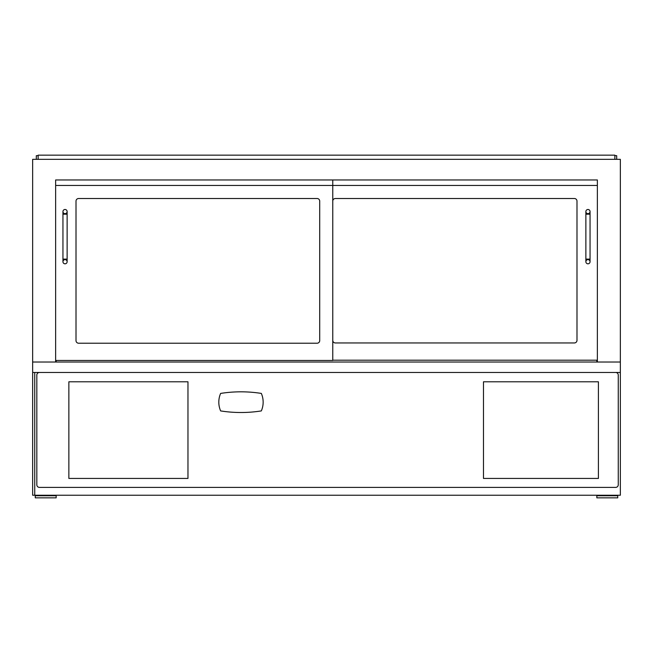 <?xml version="1.0" encoding="UTF-8"?>
<svg xmlns="http://www.w3.org/2000/svg" width="653" height="653" viewBox="0 0 653 653"><rect width="100%" height="100%" fill="white"/><g stroke="black" fill="none" stroke-linecap="round" stroke-linejoin="round"><path stroke-width="0.98" d="M55.636 362.023L55.636 179.967L332.769 179.967L332.769 185.452L55.636 185.452L55.636 179.967L597.364 179.967L597.364 362.023M32.65 495.235L620.35 495.235L620.35 159.332L32.65 159.332L32.65 495.235M596.842 362.023L596.842 360.195M56.158 362.023L56.158 360.456M614.865 159.332L614.865 155.153L38.135 155.153L38.135 159.332M319.709 201.124A2.612 2.612 0 0 0 317.097 198.512A2.612 2.612 0 0 1 319.709 201.124L319.709 340.605A2.612 2.612 0 0 1 317.097 343.217L78.621 343.217A2.612 2.612 0 0 1 76.009 340.605L76.009 201.124A2.612 2.612 0 0 1 78.621 198.512L317.097 198.512M78.621 198.512A2.612 2.612 0 0 0 76.009 201.124M55.636 360.456L332.769 360.456L332.769 185.452L597.364 185.452L597.364 179.967L332.769 179.967M576.991 201.124A2.612 2.612 0 0 0 574.379 198.512A2.612 2.612 0 0 1 576.991 201.124L576.991 340.344A2.612 2.612 0 0 1 574.379 342.956A2.612 2.612 0 0 0 576.991 340.344M335.381 198.512A2.612 2.612 0 0 0 332.769 201.124A2.612 2.612 0 0 1 335.381 198.512L574.379 198.512M332.769 340.344A2.612 2.612 0 0 0 335.381 342.956A2.612 2.612 0 0 1 332.769 340.344M574.379 342.956L335.381 342.956M332.769 360.195L597.364 360.195M67.128 261.722A2.09 2.09 0 0 1 65.039 263.812A2.09 2.09 0 0 1 62.949 261.722A2.09 2.09 0 0 1 65.039 259.633A2.09 2.09 0 0 1 67.128 261.722A2.09 2.09 0 0 1 65.039 263.812A2.09 2.09 0 0 1 62.949 261.722A2.09 2.09 0 0 1 65.039 259.633A2.09 2.09 0 0 1 67.128 261.722L67.128 259.11L62.949 259.11L62.949 211.572A2.09 2.09 0 0 0 65.039 213.662A2.09 2.09 0 0 0 67.128 211.572A2.09 2.09 0 0 0 65.039 209.482A2.09 2.09 0 0 0 62.949 211.572M585.872 261.722A2.09 2.09 0 0 1 587.961 259.633A2.09 2.09 0 0 1 590.051 261.722A2.09 2.09 0 0 1 587.961 263.812A2.09 2.09 0 0 1 585.872 261.722L585.872 211.572A2.09 2.09 0 0 0 587.961 213.662A2.09 2.09 0 0 0 590.051 211.572A2.09 2.09 0 0 0 587.961 209.482A2.09 2.09 0 0 0 585.872 211.572M620.35 362.023L32.65 362.023M32.65 372.471L620.35 372.471M34.74 372.471L34.74 495.235M615.648 372.471A2.612 2.612 0 0 1 618.26 375.083L618.26 484.787A2.612 2.612 0 0 1 615.648 487.399L39.441 487.399A2.612 2.612 0 0 1 36.829 484.787L36.829 375.083A2.612 2.612 0 0 1 39.441 372.471M220.632 393.416A21.941 21.941 0 0 0 220.632 410.917A130.6 130.6 0 0 0 261.331 410.917A21.941 21.941 0 0 0 261.331 393.416A130.6 130.6 0 0 0 220.632 393.416M483.481 381.793L483.481 478.437L598.409 478.437L598.409 381.793L483.481 381.793M68.859 478.437L187.966 478.437L187.966 381.793L68.859 381.793L68.859 478.437M617.738 495.758L596.842 495.758L596.842 497.847L617.738 497.847L617.738 495.758M604.678 495.758L604.678 495.235M56.158 495.758L35.262 495.758L35.262 497.847L56.158 497.847L56.158 495.758M43.098 495.758L43.098 495.235M36.307 159.332L36.307 155.675L38.135 155.675M616.693 159.332L616.693 155.675L614.865 155.675M67.128 259.11L67.128 214.184L62.949 214.184M585.872 214.184L590.051 214.184L590.051 259.11L585.872 259.11M62.949 259.11L62.949 261.722M67.128 214.184L67.128 211.572M590.051 259.11L590.051 261.722M590.051 214.184L590.051 211.572M609.902 495.235L609.902 495.758M48.322 495.235L48.322 495.758"/></g></svg>
